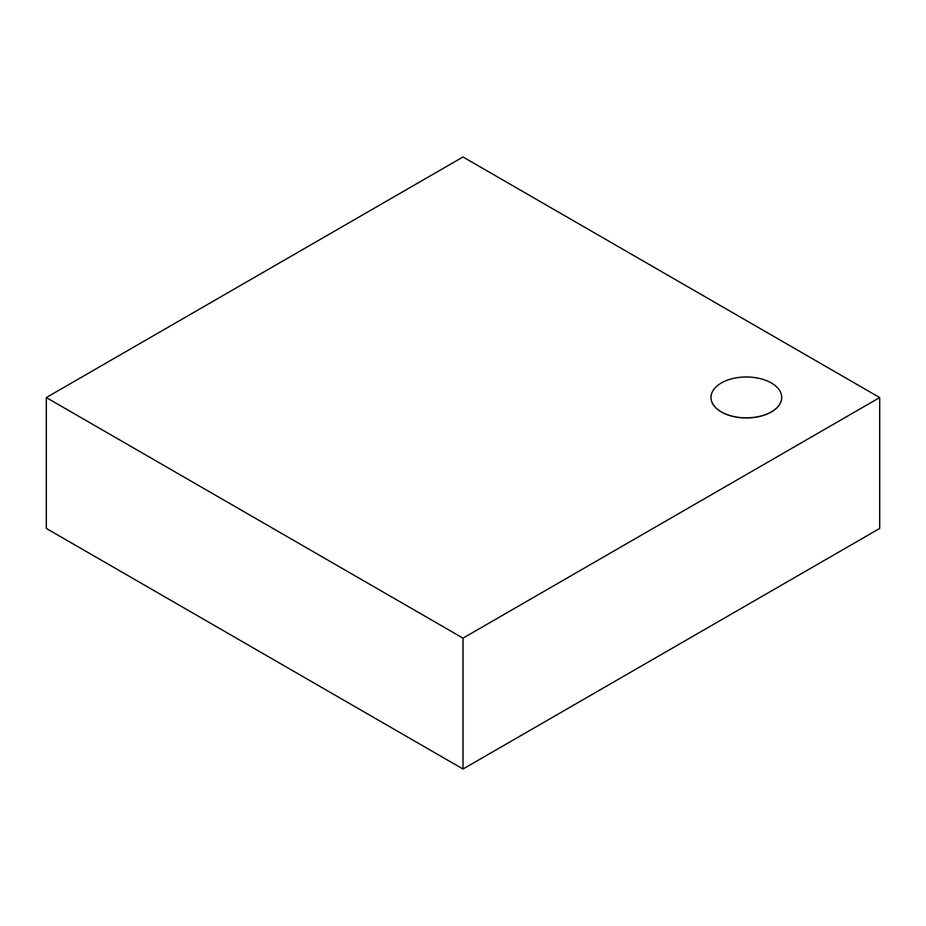 <?xml version="1.0" encoding="UTF-8"?>
<svg xmlns="http://www.w3.org/2000/svg" width="926" height="926" viewBox="0 0 926 926"><rect width="100%" height="100%" fill="white"/><g stroke="black" fill="none" stroke-linecap="round" stroke-linejoin="round"><path stroke-width="1.39" d="M463 638.141L463 769.02L879.7 528.433L879.7 397.567L463 638.141L46.3 397.567L463 156.98L879.7 397.567M781.718 397.485A35.362 20.418 180 0 1 781.718 397.567A35.362 20.418 180 0 1 746.356 417.973A35.362 20.418 180 0 1 710.994 397.567A35.362 20.418 180 0 1 710.994 397.485M463 769.02L46.3 528.433L46.3 397.567M721.354 382.97A35.362 20.418 180 0 1 759.887 378.549A35.362 20.418 180 0 1 781.718 397.404A35.362 20.418 180 0 1 746.356 417.823A35.362 20.418 180 0 1 710.994 397.404A35.362 20.418 180 0 1 721.354 382.97"/></g></svg>
